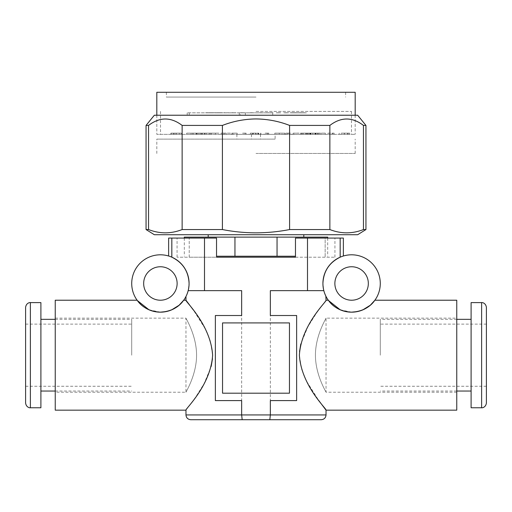<?xml version="1.0" encoding="UTF-8"?>
<svg xmlns="http://www.w3.org/2000/svg" width="512" height="512" viewBox="0 0 512 512"><rect width="100%" height="100%" fill="white"/><g stroke="black" fill="none" stroke-linecap="round" stroke-linejoin="round"><path stroke-width="0.38" stroke-dasharray="2.56 1.92" d="M334.874 283.488A16.73 16.73 0 0 0 351.603 300.218A16.73 16.73 0 0 0 368.333 283.488A16.73 16.73 0 0 0 351.603 266.752A16.73 16.73 0 0 0 334.874 283.488M177.126 283.488A16.73 16.73 0 0 1 160.397 300.218A16.73 16.73 0 0 1 143.667 283.488A16.73 16.73 0 0 1 160.397 266.752A16.73 16.73 0 0 1 177.126 283.488M322.918 283.488L323.834 290.656L270.342 290.656L323.834 290.656L322.918 283.488A28.678 28.678 0 0 0 351.603 312.166A28.678 28.678 0 0 0 380.282 283.488A28.678 28.678 0 0 0 351.603 254.803A28.678 28.678 0 0 0 322.918 283.488C323.501 271.322 329.248 262.554 340.173 257.178C344.422 255.584 344.422 255.584 340.173 257.178L340.173 238.074L307.501 238.074L307.501 290.656L270.342 290.656L270.342 414.938L241.658 414.938L242.163 419.718M307.501 238.074L295.462 238.074L295.462 257.197L334.931 257.197L216.538 257.197L216.538 238.074L171.827 238.074L171.827 257.178C182.752 262.554 188.499 271.322 189.082 283.488A28.678 28.678 0 0 0 160.397 254.803A28.678 28.678 0 0 0 131.718 283.488A28.678 28.678 0 0 0 160.397 312.166A28.678 28.678 0 0 0 189.082 283.488L188.166 290.656L241.658 290.656L241.658 414.938L185.971 414.938M315.424 355.187C315.475 375.424 326.445 392.371 326.029 392.23C326.458 392.365 315.469 375.456 315.424 355.187C315.475 375.424 326.445 392.371 326.029 392.23C326.458 392.365 315.469 375.456 315.424 355.187C315.462 334.976 326.458 317.978 326.029 318.144C326.451 317.971 315.443 335.059 315.424 355.187C315.462 334.976 326.458 317.978 326.029 318.144C326.451 317.971 315.443 335.059 315.424 355.187M456.762 410.157L456.762 300.218M55.238 410.157L55.238 300.218M196.576 355.187C196.538 375.398 185.542 392.39 185.971 392.23C185.549 392.397 196.557 375.309 196.576 355.187C196.538 375.398 185.542 392.39 185.971 392.23C185.549 392.397 196.557 375.309 196.576 355.187C196.525 334.95 185.555 318.003 185.971 318.144C185.542 318.01 196.531 334.918 196.576 355.187C196.525 334.95 185.555 318.003 185.971 318.144C185.542 318.01 196.531 334.918 196.576 355.187M160.346 312.166L149.011 309.811M137.344 300.55L137.101 300.218M212.467 358.765L212.614 355.187L210.438 341.267L205.299 328.947L193.306 309.933M351.546 312.166L340.218 309.811M328.55 300.55L328.307 300.218M326.029 300.218L316.442 313.101L307.891 326.714L300.806 343.974M299.533 351.61L299.386 355.187L301.562 369.107L306.701 381.421L318.694 400.442M171.827 238.074L168.627 238.074M325.408 295.162L326.029 296.467M325.856 296.128L325.446 295.251M270.342 315.514L296.634 315.514L296.634 400.595L270.342 400.595M323.834 290.656L307.501 290.656M185.971 410.157L195.558 397.274L204.109 383.661L211.194 366.4M241.658 400.595L215.366 400.595L215.366 315.514L241.658 315.514M204.499 238.074L204.499 290.656L241.658 290.656L188.166 290.656C185.318 298.56 185.318 298.56 188.166 290.656L189.082 283.488M204.499 290.656L188.166 290.656M55.238 355.187L55.238 318.144L55.238 355.187M456.762 355.187L456.762 318.144L456.762 355.187M343.373 238.074L340.173 238.074M325.152 238.074L295.462 238.074L334.931 238.074L325.152 238.074L325.152 257.197L325.152 238.074M216.538 257.197L216.538 238.074L216.538 257.197L189.216 257.197L216.538 257.197M189.216 257.197L189.216 238.074L189.216 257.197L177.069 257.197L189.216 257.197M177.069 257.197L177.069 238.074M295.462 257.197L295.462 238.074L295.462 257.197M334.931 257.197L334.931 238.074M222.541 322.918L222.541 393.19L289.459 393.19L289.459 322.918L222.541 322.918M269.837 419.718L270.342 414.938L326.029 414.938M25.6 307.386L25.6 402.989M40.896 302.605L40.896 407.77M131.718 355.187L131.718 319.334L131.718 355.187M380.282 324.115L380.282 355.187L380.282 324.115L486.4 324.115L486.4 402.989M471.104 302.605L471.104 407.77M380.282 355.187L380.282 319.334L380.282 355.187M486.4 355.187L486.4 307.386M186.688 133.152L186.688 134.349L201.03 134.349L186.688 134.349L186.688 133.152L201.03 133.152L201.03 134.349L201.03 133.152L186.688 133.152M202.342 134.349L196.301 134.349L202.342 134.349L202.342 133.152L201.914 133.152L201.914 134.349M201.914 133.152L196.301 133.152L196.301 134.349M196.301 133.152L196.73 133.152L196.73 134.349M196.73 133.152L202.342 133.152M196.07 134.349L211.514 134.349L196.07 134.349L196.07 133.152L210.432 133.152L210.432 134.349M210.432 133.152L211.514 133.152L211.514 134.349M211.514 133.152L204.301 133.152L204.301 134.349L191.053 134.349L206.131 134.349L204.301 134.349L204.301 133.152L196.07 133.152M204.301 133.152L191.053 133.152L191.053 134.349L199.968 134.349L191.04 134.349L191.053 133.152L206.131 133.152L206.131 134.349L206.131 133.152L191.053 133.152L192.877 133.152L192.877 134.349L192.877 133.152L206.131 133.152L204.301 133.152L204.301 134.349M208.678 134.349L218.822 134.349L208.678 134.349L208.678 133.152L205.299 133.152L205.299 134.349M205.299 133.152L215.437 133.152L215.437 134.349M215.437 133.152L218.822 133.152L218.822 134.349M218.822 133.152L208.678 133.152M231.686 134.349L237.171 134.349L231.686 134.349L231.686 133.152L227.27 133.152L227.27 134.349M227.27 133.152L232.755 133.152L232.755 134.349M232.755 133.152L237.171 133.152L237.171 134.349M237.171 133.152L231.686 133.152M258.387 134.349L253.613 134.349L258.387 134.349L258.387 133.152L253.613 133.152L253.613 134.349L253.613 133.152L258.387 133.152L258.387 134.349M284.73 134.349L274.829 134.349L284.73 134.349L284.73 133.152L280.314 133.152L280.314 134.349M280.314 133.152L274.829 133.152L274.829 134.349M274.829 133.152L279.245 133.152L279.245 134.349M279.245 133.152L284.73 133.152M306.701 134.349L293.178 134.349L306.701 134.349L306.701 133.152L303.322 133.152L303.322 134.349M303.322 133.152L293.178 133.152L293.178 134.349M293.178 133.152L296.563 133.152L296.563 134.349M296.563 133.152L306.701 133.152M320.947 134.349L305.869 134.349L320.947 134.349L305.869 134.349L320.947 134.349L320.947 133.152L319.123 133.152L319.123 134.349L319.123 133.152L305.869 133.152L305.869 134.349L305.869 133.152L307.699 133.152L307.699 134.349L300.486 134.349L315.93 134.349L307.699 134.349L307.699 133.152L320.947 133.152L320.947 134.349M325.312 133.152L325.312 134.349L310.97 134.349L325.312 134.349L325.312 133.152L310.97 133.152L310.97 134.349L310.97 133.152L325.312 133.152M319.123 133.152L305.869 133.152L319.123 133.152M315.93 133.152L300.486 133.152L315.93 133.152L315.93 134.349M301.568 133.152L301.568 134.349M307.699 133.152L307.699 134.349M300.486 133.152L300.486 134.349M173.715 134.349L181.37 134.349L173.715 134.349L173.715 133.152L181.37 133.152L181.37 134.349L170.912 134.349L181.37 134.349L181.37 133.152L176.749 133.152L176.749 134.349M176.749 133.152L173.715 133.152M176.397 133.152L170.912 133.152L179.328 133.152L171.168 133.152L176.397 133.152L176.397 134.349M171.168 133.152L171.168 134.349M173.21 133.152L173.21 134.349M176.32 133.152L176.32 134.349M179.328 133.152L179.328 134.349M170.912 133.152L170.912 134.349L170.912 133.152M181.37 133.152L181.37 134.349M332.774 133.152L334.099 133.152L334.099 134.349L327.974 134.349L334.099 134.349L334.099 133.152L332.058 133.152L332.058 134.349L332.058 133.152L327.974 133.152L327.974 134.349L327.974 133.152L332.774 133.152L332.774 134.349M344.416 133.152L349.658 133.152L344.416 133.152L344.416 134.349L339.2 134.349L349.658 134.349L344.416 134.349M341.242 133.152L347.622 133.152L341.242 133.152L341.242 134.349L347.622 134.349L341.242 134.349M339.2 133.152L339.2 134.349M349.658 133.152L349.658 134.349M348.058 133.152L348.058 134.349M344.442 133.152L344.442 134.349M344.358 133.152L344.358 134.349M344.48 133.152L344.48 134.349M347.622 133.152L347.622 134.349M256.122 133.152L250.432 133.152L256.122 133.152L256.122 134.349L260.634 134.349L252.198 134.349L260.89 134.349L250.432 134.349L256.122 134.349M252.474 133.152L258.848 133.152L252.474 133.152L252.474 134.349L258.848 134.349L252.474 134.349M260.634 133.152L260.634 134.349M250.432 133.152L250.432 134.349M255.936 133.152L255.936 134.349M260.89 133.152L260.89 134.349M256.109 133.152L256.109 134.349M252.198 133.152L252.198 134.349M253.107 133.152L253.107 134.349M255.866 133.152L255.866 134.349M257.766 133.152L257.766 134.349M258.592 133.152L258.592 134.349M255.693 133.152L255.693 134.349L259.654 134.349L255.667 134.253M255.827 133.152L255.827 134.349M258.848 133.152L258.848 134.349M199.968 133.152L191.04 133.152L202.266 133.152L199.968 133.152L199.968 134.349L202.266 134.349L199.968 134.349L199.968 133.152M193.056 133.152L197.926 133.152L193.056 133.152L193.056 134.349L197.926 134.349L193.056 134.349M197.926 133.152L197.926 134.349L197.926 133.152M202.266 133.152L202.266 134.349L202.266 133.152M198.042 133.152L198.042 134.349M191.04 133.152L191.04 134.349L191.04 133.152M310.438 133.152L315.283 133.152L310.438 133.152L310.438 134.349L315.283 134.349L310.438 134.349M307.629 133.152L318.086 133.152L307.629 133.152L307.629 134.349L318.086 134.349L307.629 134.349M310.086 133.152L316.051 133.152L309.67 133.152L309.67 134.349L316.051 134.349L309.658 134.349L309.658 133.152L310.086 133.152L310.086 134.349M310.784 133.152L310.784 134.349M312.87 133.152L312.87 134.349M318.086 133.152L318.086 134.349M314.963 133.152L314.963 134.349M317.325 133.152L317.325 134.349M312.838 133.152L312.819 134.349M308.397 133.152L308.397 134.349M315.283 133.152L315.283 134.349M316.051 133.152L316.051 134.349M240.307 112.838L187.206 112.838L272.73 112.838L239.27 112.838L240.307 112.838L240.307 115.226L187.206 115.226L240.307 115.226M189.235 112.838L189.235 115.226M187.206 112.838L187.206 115.226M245.357 112.838L245.357 115.226M275.123 134.349L156.813 134.349L355.187 134.349L236.877 134.349L275.123 134.349L275.123 139.13L156.813 139.13L275.123 139.13M256 111.405L351.488 111.405L256 111.405M256 97.062L166.374 97.062L256 97.062M156.813 92.282L355.187 92.282M256 92.282L345.626 92.282L256 92.282M154.336 234.726L357.664 234.726M256 237.12L303.802 237.12L256 237.12M365.939 229.555L363.456 229.555C352.256 233.92 341.062 233.92 329.862 229.555L289.594 229.555C278.426 231.718 267.226 232.813 256 232.845C244.774 232.819 233.581 231.725 222.406 229.555L182.138 229.555C170.938 233.92 159.744 233.92 148.544 229.555L146.061 229.555M154.336 115.226L357.664 115.226M146.061 125.421L148.544 125.421C159.744 116.877 170.938 116.877 182.138 125.421L222.406 125.421C233.306 121.21 244.499 119.053 256 118.944C267.61 119.072 278.81 121.229 289.594 125.421L329.862 125.421C341.062 116.877 352.256 116.877 363.456 125.421L365.939 125.421M256 153.466L355.187 153.466L256 153.466M251.501 134.349L251.501 139.13M256 115.226L355.187 115.226L256 115.226M236.877 134.349L236.877 139.13M260.499 134.349L260.499 139.13M289.594 125.421L289.594 229.555M222.406 125.421L222.406 229.555M329.862 125.421L329.862 229.555M363.456 125.421L363.456 229.555M148.544 125.421L148.544 229.555M182.138 125.421L182.138 229.555M295.462 256.237L216.538 256.237M327.699 237.12L234.957 237.12L234.957 256.237M277.043 237.12L277.043 256.237M234.957 237.12L184.301 237.12M256 234.726L208.198 234.726L256 234.726M201.734 134.349L196.16 134.349L201.734 134.349L201.734 133.152L202.24 133.152L202.24 134.349M202.24 133.152L196.659 133.152L196.659 134.349M196.659 133.152L196.16 133.152L196.16 134.349M196.16 133.152L201.734 133.152M209.389 134.349L204.691 134.349L209.389 134.349L209.389 133.152L210.746 133.152L210.746 134.349M210.746 133.152L206.048 133.152L206.048 134.349M206.048 133.152L204.691 133.152L204.691 134.349M204.691 133.152L209.389 133.152M224.141 134.349L221.043 134.349L224.141 134.349L224.141 133.152L226.144 133.152L226.144 134.349M226.144 133.152L223.046 133.152L223.046 134.349L227.84 134.349L221.306 134.349L224.845 134.349M223.046 133.152L221.043 133.152L221.043 134.349M221.043 133.152L224.141 133.152M243.738 134.349L246.086 134.349L242.707 134.349L243.738 134.349L243.738 133.152L246.086 133.152L246.086 134.349M246.086 133.152L245.062 133.152L245.062 134.349M245.062 133.152L242.707 133.152L242.707 134.349M242.707 133.152L243.738 133.152M265.203 134.349L268.742 134.349L265.203 134.349L265.203 133.152L267.539 133.152L267.539 134.349M267.539 133.152L268.742 133.152L268.742 134.349L262.202 134.349L268.742 134.253M268.742 133.152L266.4 133.152L266.4 134.349M266.4 133.152L265.203 133.152M285.267 134.349L290.477 134.349L285.267 134.349L285.267 133.152L287.238 133.152L287.238 134.349M287.238 133.152L290.477 133.152L290.477 134.349M290.477 133.152L288.512 133.152L288.512 134.349M288.512 133.152L285.267 133.152M300.877 134.349L306.97 134.349L300.877 134.349L300.877 133.152L302.176 133.152L302.176 134.349M302.176 133.152L306.97 133.152L306.97 134.349M306.97 133.152L305.67 133.152L305.67 134.349M305.67 133.152L300.877 133.152M315.699 133.152L315.699 134.349M315.27 133.152L315.27 134.349M310.266 134.349L315.84 134.349L310.266 134.349L310.266 133.152L309.76 133.152L309.76 134.349M309.76 133.152L315.341 133.152L315.341 134.349M315.341 133.152L315.84 133.152L315.84 134.349M315.84 133.152L310.266 133.152M272.979 112.838L268.403 112.838M268.403 112.742L266.042 112.838M266.042 112.742L270.618 112.838M270.618 112.742L272.979 112.742M222.912 112.838L221.946 112.838M221.946 112.742L217.965 112.838M217.965 112.742L218.931 112.838M218.931 112.742L222.912 112.742M212.877 112.838L210.579 112.838M210.579 112.742L217.702 112.838M217.702 112.742L220 112.838M220 112.742L212.877 112.742M303.757 112.742L295.053 112.838L303.757 112.838M216.262 112.838L215.386 112.838M215.386 112.742L210.432 112.838M210.432 112.742L211.309 112.838M211.309 112.742L216.262 112.742M207.597 112.838L212.934 112.838M212.934 112.742L212.416 112.838M212.416 112.742L207.072 112.838M207.072 112.742L207.597 112.742M205.709 112.838L211.085 112.838M211.085 112.742L205.555 112.838M211.443 112.742L205.715 112.742L211.443 112.838M207.61 112.838L212.89 112.838M212.89 112.742L213.485 112.838M213.485 112.742L208.205 112.838M208.205 112.742L207.61 112.742M216.736 112.838L220.973 112.838M220.973 112.742L222.227 112.838M222.227 112.742L217.99 112.838M217.99 112.742L216.736 112.742M223.616 112.838L227.085 112.838M227.085 112.742L228.602 112.838M228.602 112.742L225.133 112.838M225.133 112.742L223.616 112.742M231.718 112.838L234.285 112.838M234.285 112.742L236.013 112.838M236.013 112.742L233.44 112.838M233.44 112.742L231.718 112.742M240.736 112.838L242.304 112.838M242.304 112.742L244.173 112.838M244.173 112.742L242.598 112.838M242.598 112.742L240.736 112.742M250.323 112.838L250.842 112.838M250.842 112.742L252.781 112.838M252.781 112.742L252.262 112.838M252.262 112.742L250.323 112.742M260.128 112.838L259.571 112.838M259.571 112.742L261.504 112.838M261.504 112.742L262.067 112.838M262.067 112.742L260.128 112.742M278.906 112.838L276.301 112.838M276.301 112.742L278.016 112.838M278.016 112.742L280.627 112.838M280.627 112.742L278.906 112.742M287.174 112.838L283.674 112.838M283.674 112.742L285.178 112.838M285.178 112.742L288.685 112.838M288.685 112.742L287.174 112.742M294.266 112.838L290.003 112.838M290.003 112.742L291.245 112.838M291.245 112.742L295.507 112.838M295.507 112.742L294.266 112.742M300.851 112.742L290.701 112.838L300.851 112.838M303.917 112.838L298.63 112.838M298.63 112.742L299.213 112.838M299.213 112.742L304.499 112.838M304.499 112.742L303.917 112.742M306.112 112.838L300.602 112.838M300.813 112.742L306.323 112.838M306.419 112.838L300.896 112.838M300.73 112.742L306.253 112.838M301.395 112.838L296.461 112.838M296.461 112.742L295.578 112.838M295.578 112.742L300.506 112.838M300.506 112.742L301.395 112.742M291.904 112.742L296.256 112.742L291.904 112.838M292.326 134.253L295.603 134.253L292.326 134.349M290.342 134.253L294.33 134.253L290.342 134.349M224.845 134.253L221.306 134.349M221.306 134.253L223.488 134.349M223.488 134.253L223.027 134.253M230.394 134.253L234.381 134.253L230.394 134.349M250.374 134.253L247.379 134.349L250.374 134.349M263.482 134.253L267.469 134.253L263.482 134.349M277.235 134.253L274.24 134.349L277.235 134.349M281.254 134.253L287.789 134.253L281.254 134.349M30.381 407.77L30.381 302.605M481.619 407.77L481.619 302.605M174.938 133.152L174.938 134.349M456.762 392.23L326.029 392.23L326.029 318.144L456.762 318.144M55.238 318.144L185.971 318.144L185.971 392.23L55.238 392.23M25.6 386.259L131.718 386.259M55.238 319.334L131.718 319.334M55.238 391.04L131.718 391.04M25.6 324.115L131.718 324.115M456.762 391.04L380.282 391.04M456.762 319.334L380.282 319.334M486.4 386.259L380.282 386.259M272.73 112.838L272.73 115.226M239.27 112.838L239.27 115.226M160.512 111.405L160.512 134.349M166.374 92.282L166.374 97.062M355.187 115.226L355.187 134.349L355.187 115.226M156.813 115.226L156.813 134.349L156.813 115.226M345.626 92.282L345.626 97.062M351.488 111.405L351.488 134.349M156.813 153.466L156.813 139.13M355.187 153.466L355.187 139.13M327.699 238.074L327.699 256.237M184.301 238.074L184.301 256.237"/><path stroke-width="0.77" d="M334.874 283.488A16.73 16.73 0 0 0 351.603 300.218A16.73 16.73 0 0 0 368.333 283.488A16.73 16.73 0 0 0 351.603 266.752A16.73 16.73 0 0 0 334.874 283.488M143.667 283.488A16.73 16.73 0 0 0 160.397 300.218A16.73 16.73 0 0 0 177.126 283.488A16.73 16.73 0 0 0 160.397 266.752A16.73 16.73 0 0 0 143.667 283.488M380.282 283.488A28.678 28.678 0 0 0 351.603 254.803A28.678 28.678 0 0 0 322.918 283.488A28.678 28.678 0 0 0 351.603 312.166A28.678 28.678 0 0 0 380.282 283.488M168.627 256.013L168.627 238.074L216.538 238.074L216.538 257.197L295.462 257.197L295.462 238.074L340.173 238.074L340.173 257.178C344.422 255.584 344.422 255.584 340.173 257.178C329.248 262.554 323.501 271.322 322.918 283.488M189.082 283.488A28.678 28.678 0 0 0 160.397 254.803A28.678 28.678 0 0 0 131.718 283.488A28.678 28.678 0 0 0 160.397 312.166A28.678 28.678 0 0 0 189.082 283.488C188.499 271.322 182.752 262.554 171.827 257.178C167.578 255.584 167.578 255.584 171.827 257.178C167.578 255.584 167.578 255.584 171.827 257.178L171.827 238.074M188.166 290.656C185.318 298.56 185.318 298.56 188.166 290.656L241.658 290.656L241.658 315.514L215.366 315.514L215.366 400.595L241.658 400.595L241.658 414.938L185.971 414.938L185.971 410.157L55.238 410.157L55.238 300.218L137.101 300.218C136.64 298.95 142.24 311.187 160.314 312.166C178.464 311.296 184.154 298.976 183.693 300.218L179.117 305.216M179.091 305.235L171.597 309.888M171.469 309.946L166.381 311.533M166.112 311.59L160.346 312.166M149.011 309.811L137.344 300.55M193.306 309.933L185.971 300.218L183.693 300.218M212.614 355.187C210.746 324.544 184.794 301.037 185.971 300.218C184.672 300.909 210.733 324.461 212.614 355.187C210.739 385.85 184.794 409.331 185.971 410.157C184.678 409.466 210.739 385.888 212.614 355.187M325.856 296.128L326.029 300.218L328.307 300.218C327.84 298.95 333.44 311.187 351.52 312.166C369.664 311.296 375.354 298.976 374.899 300.218L370.323 305.216M370.298 305.235L362.797 309.888M362.669 309.946L357.587 311.533M357.312 311.59L351.546 312.166M340.218 309.811L328.55 300.55M374.899 300.218L456.762 300.218L456.762 410.157L326.029 410.157L326.029 414.938C325.747 417.843 324.154 419.437 321.248 419.718L269.837 419.718L321.248 419.718M299.386 355.187C301.261 324.525 327.206 301.043 326.029 300.218C327.322 300.909 301.261 324.486 299.386 355.187C301.254 385.83 327.206 409.331 326.029 410.157C327.328 409.459 301.267 385.914 299.386 355.187M300.806 343.974L299.533 351.61M318.694 400.442L326.029 410.157M307.501 238.074L307.501 290.656L270.342 290.656L270.342 315.514L296.634 315.514L296.634 400.595L270.342 400.595L270.342 414.938L326.029 414.938M324.634 293.248L325.408 295.162M325.446 295.251L324.691 293.402M307.501 290.656L323.834 290.656M211.194 366.4L212.467 358.765M204.499 238.074L204.499 290.656M222.541 393.19L289.459 393.19L289.459 322.918L222.541 322.918L222.541 393.19M269.837 419.718L190.752 419.718L269.837 419.718L270.342 414.938L241.658 414.938L242.163 419.718M340.173 238.074L343.373 238.074L343.373 256.013M30.381 407.77C30.029 408 26.202 407.546 25.6 402.989L25.6 307.386C26.202 302.829 30.029 302.374 30.381 302.605L30.381 407.77L40.896 407.77L40.896 302.605L30.381 302.605M481.619 407.77L471.104 407.77L471.104 302.605L481.619 302.605L481.619 407.77C481.971 408 485.798 407.546 486.4 402.989L486.4 324.115M486.4 355.187L486.4 307.386C485.798 302.829 481.971 302.374 481.619 302.605M355.187 115.226L355.187 92.282L156.813 92.282L156.813 115.226M357.664 234.726L154.336 234.726L146.061 229.555L148.544 229.555C159.744 233.92 170.938 233.92 182.138 229.555L222.406 229.555C233.581 231.725 244.774 232.819 256 232.845C267.226 232.813 278.426 231.718 289.594 229.555L329.862 229.555C341.062 233.92 352.256 233.92 363.456 229.555L365.939 229.555L357.664 234.726M146.061 125.421L148.544 125.421C159.744 116.877 170.938 116.877 182.138 125.421L222.406 125.421C233.306 121.21 244.499 119.053 256 118.944C267.61 119.072 278.81 121.229 289.594 125.421L329.862 125.421C341.062 116.877 352.256 116.877 363.456 125.421L365.939 125.421L357.664 115.226L154.336 115.226L146.061 125.421L146.061 229.555M363.456 125.421L363.456 229.555M329.862 125.421L329.862 229.555M289.594 125.421L289.594 229.555M222.406 125.421L222.406 229.555M182.138 125.421L182.138 229.555M148.544 125.421L148.544 229.555M216.538 256.237L295.462 256.237M184.301 238.074L184.301 237.12L327.699 237.12L327.699 238.074M277.043 237.12L277.043 256.237M234.957 237.12L234.957 256.237M185.971 296.467L185.971 300.218M185.971 414.938C186.253 417.843 187.846 419.437 190.752 419.718M40.896 319.334L55.238 319.334M40.896 391.04L55.238 391.04M471.104 391.04L456.762 391.04M471.104 319.334L456.762 319.334M303.802 234.726L303.802 237.12M365.939 125.421L365.939 229.555M208.198 234.726L208.198 237.12"/></g></svg>

